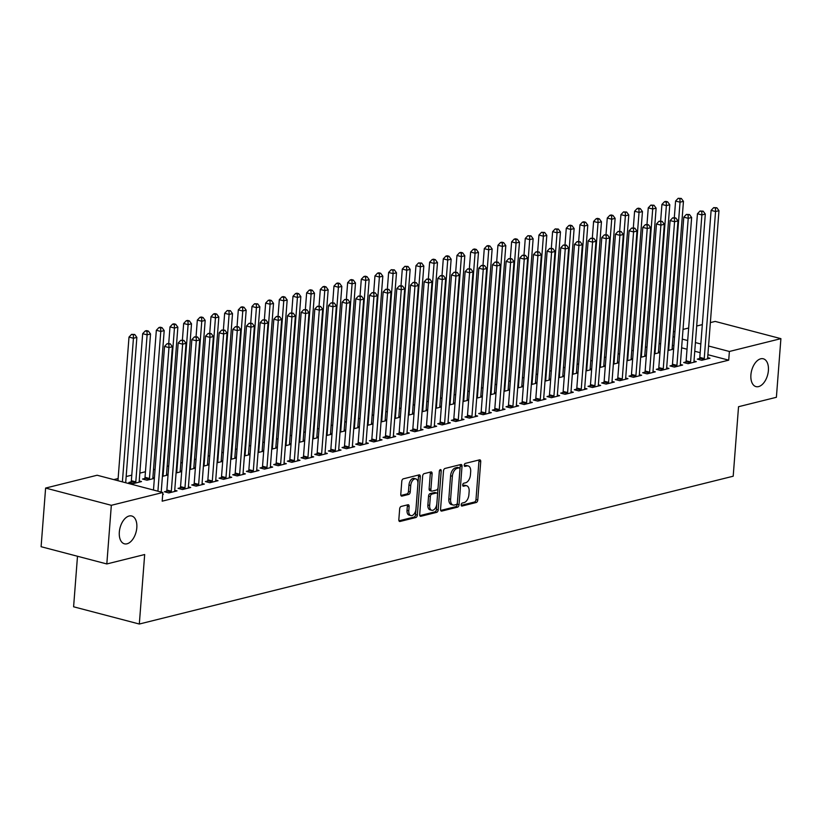 <?xml version="1.0" encoding="UTF-8"?>
<svg xmlns="http://www.w3.org/2000/svg" width="822" height="822" viewBox="0 0 822 822"><rect width="100%" height="100%" fill="white"/><g stroke="black" fill="none" stroke-linecap="round" stroke-linejoin="round"><path stroke-width="1.23" d="M461.193 504.78A1.541 0.894 104.7 0 0 461.738 506.044A1.541 0.894 104.7 0 0 462.015 506.044L476.267 502.489A2.209 1.274 104.7 0 0 477.767 500.023L480.726 461.656A2.209 1.274 104.7 0 0 479.945 459.858A2.209 1.274 104.7 0 0 479.545 459.858L465.293 463.403A1.541 0.894 104.7 0 0 464.235 465.129A1.541 0.894 104.7 0 0 464.79 466.393A1.541 0.894 104.7 0 0 465.067 466.382L466.906 465.93A7.059 4.069 104.7 0 1 468.17 465.92A7.059 4.069 104.7 0 1 470.677 471.684L470.431 474.88A7.059 4.069 104.7 0 1 465.612 482.771L463.772 483.223A1.541 0.894 104.7 0 0 462.714 484.949A1.541 0.894 104.7 0 0 463.259 486.213A1.541 0.894 104.7 0 0 463.536 486.213L465.386 485.751A7.059 4.069 104.7 0 1 466.649 485.751A7.059 4.069 104.7 0 1 469.146 491.505L468.9 494.7A7.059 4.069 104.7 0 1 464.091 502.591L462.241 503.054A1.541 0.894 104.7 0 0 461.193 504.78M136.812 527.724A14.385 8.292 104.7 0 0 131.715 515.99A14.385 8.292 104.7 0 0 119.324 532.081A14.385 8.292 104.7 0 0 124.42 543.815A14.385 8.292 104.7 0 0 136.812 527.724M768.395 370.527A14.385 8.292 104.7 0 0 763.299 358.793A14.385 8.292 104.7 0 0 750.907 374.873A14.385 8.292 104.7 0 0 756.004 386.617A14.385 8.292 104.7 0 0 768.395 370.527M401.167 506.444A2.209 1.274 104.7 0 0 399.667 508.91L398.834 519.668A2.209 1.274 104.7 0 0 399.615 521.477A2.209 1.274 104.7 0 0 400.016 521.467L415.84 517.531A2.209 1.274 104.7 0 0 417.34 515.065L420.299 476.688A2.209 1.274 104.7 0 0 419.518 474.89A2.209 1.274 104.7 0 0 419.117 474.89L403.294 478.836A2.209 1.274 104.7 0 0 401.783 481.302L400.787 494.299A2.209 1.274 104.7 0 0 401.568 496.108A2.209 1.274 104.7 0 0 401.968 496.098L408.74 494.412A2.209 1.274 104.7 0 0 410.24 491.946L410.743 485.504A5.898 3.401 104.7 0 1 415.829 478.897A5.898 3.401 104.7 0 1 417.915 483.716L415.973 508.982A5.898 3.401 104.7 0 1 410.887 515.579A5.898 3.401 104.7 0 1 408.791 510.76L409.12 506.558A2.209 1.274 104.7 0 0 408.339 504.749A2.209 1.274 104.7 0 0 407.938 504.759L401.167 506.444M162.848 492.491L111.33 505.304L45.611 488.063L97.13 475.239L162.848 492.491L162.181 501.173L728.713 360.159L729.381 351.477L708.554 346.011M710.362 322.614L715.181 321.412L780.9 338.654L776.389 397.293L738.536 406.715L733.193 476.215L139.319 624.032L144.672 554.531L106.819 563.954L111.33 505.304M780.9 338.654L729.381 351.477M440.551 509.291A2.209 1.274 104.7 0 0 441.332 511.089A2.209 1.274 104.7 0 0 441.722 511.089L457.556 507.153A2.209 1.274 104.7 0 0 459.056 504.687L462.015 466.31A2.209 1.274 104.7 0 0 461.234 464.512A2.209 1.274 104.7 0 0 460.834 464.512L445.01 468.448A2.209 1.274 104.7 0 0 443.5 470.914L440.551 509.291M436.698 512.342L420.864 516.278A2.209 1.274 104.7 0 1 420.474 516.278A2.209 1.274 104.7 0 1 419.693 514.48L422.642 476.113A2.209 1.274 104.7 0 1 424.152 473.647L430.923 471.951A2.209 1.274 104.7 0 1 431.324 471.951A2.209 1.274 104.7 0 1 432.105 473.749L430.903 489.316A2.209 1.274 104.7 0 0 431.684 491.114A2.209 1.274 104.7 0 0 432.084 491.114L436.574 489.994A2.209 1.274 104.7 0 0 438.075 487.528L439.328 471.325A1.541 0.894 104.7 0 1 440.654 469.598A1.541 0.894 104.7 0 1 441.209 470.862L438.198 509.876A2.209 1.274 104.7 0 1 436.698 512.342L434.92 511.87L419.837 515.63M77.494 556.258L73.6 606.79L139.319 624.032M166.609 491.217L164.4 491.772L168.839 492.933L177.038 490.888L174.737 490.292M131.088 481.898L128.879 482.442L133.318 483.613L141.518 481.569L139.216 480.973M193.941 484.415L191.732 484.959L196.17 486.131L204.37 484.086L202.068 483.49M168.068 474.561L166.547 474.16M168.037 474.972L162.407 476.37M221.272 477.613L219.063 478.157L223.502 479.329L231.701 477.284L229.4 476.688M195.4 467.759L193.879 467.358M195.369 468.17L189.738 469.568M248.604 470.811L246.384 471.355L250.833 472.527L259.033 470.482L256.731 469.886M222.731 460.957L221.21 460.556M222.7 461.368L217.07 462.765M275.935 464.009L273.716 464.553L278.155 465.725L286.354 463.68L284.063 463.074M250.063 454.155L248.532 453.754M250.032 454.566L244.401 455.963M303.256 457.207L301.047 457.751L305.486 458.923L313.685 456.878L311.384 456.272M277.384 447.353L275.863 446.952M277.353 447.764L271.722 449.161M330.588 450.405L328.379 450.949L332.818 452.121L341.017 450.076L338.715 449.47M304.715 440.551L303.195 440.15M304.685 440.962L299.054 442.359M357.919 443.603L355.71 444.147L360.149 445.319L368.348 443.274L366.047 442.668M332.047 433.749L330.526 433.348M332.016 434.16L326.385 435.557M385.251 436.801L383.031 437.345L387.481 438.516L395.68 436.472L393.378 435.865M359.378 426.947L357.847 426.546M359.348 427.358L353.717 428.755M412.572 429.998L410.363 430.543L414.802 431.714L423.001 429.67L420.71 429.063M386.71 420.145L385.179 419.744M386.679 420.556L381.048 421.953M439.904 423.196L437.694 423.741L442.133 424.912L450.333 422.868L448.031 422.261M414.031 413.343L412.51 412.942M414 413.754L408.37 415.151M467.235 416.394L465.026 416.939L469.465 418.11L477.664 416.066L475.363 415.459M441.363 406.541L439.842 406.14M441.332 406.941L435.701 408.349M494.567 409.592L492.357 410.137L496.796 411.308L504.996 409.264L502.694 408.657M468.694 399.739L467.173 399.338M468.663 400.139L463.033 401.547M521.898 402.79L519.679 403.335L524.128 404.506L532.317 402.461L530.026 401.855M496.026 392.937L494.495 392.536M495.995 393.337L490.364 394.745M549.219 395.988L547.01 396.533L551.449 397.704L559.648 395.659L557.357 395.053M523.347 386.135L521.826 385.734M523.316 386.535L517.696 387.943M576.551 389.186L574.342 389.731L578.78 390.902L586.98 388.857L584.678 388.251M550.678 379.332L549.158 378.932M550.648 379.733L545.017 381.141M603.882 382.384L601.673 382.929L606.112 384.1L614.311 382.055L612.01 381.449M578.01 372.53L576.489 372.13M577.979 372.931L572.348 374.339M631.214 375.582L629.005 376.127L633.443 377.298L641.643 375.253L639.341 374.647M605.341 365.728L603.821 365.328M605.311 366.129L599.68 367.537M658.545 368.78L656.326 369.325L660.765 370.486L668.964 368.451L666.673 367.845M632.673 358.926L631.142 358.526M632.642 359.327L627.011 360.735M685.867 361.968L683.657 362.523L688.096 363.684L696.296 361.649L693.994 361.043M659.994 352.124L658.473 351.724M659.963 352.525L654.333 353.933M728.713 360.159L707.886 354.703M700.169 352.669L694.754 351.251M687.028 349.227L681.613 347.809M673.886 345.774L672.365 345.374M660.662 343.504L659.08 343.894M646.996 346.905L645.414 347.295M633.33 350.306L631.748 350.696M619.665 353.707L618.082 354.097M605.999 357.108L604.417 357.498M592.343 360.509L590.751 360.899M578.678 363.91L577.085 364.3M565.012 367.311L563.43 367.701M551.346 370.712L549.764 371.102M537.68 374.113L536.098 374.503M524.015 377.514L522.432 377.904M510.349 380.915L508.767 381.305M496.683 384.316L495.101 384.706M483.017 387.717L481.435 388.107M469.352 391.118L467.769 391.508M455.696 394.519L454.104 394.909M442.031 397.92L440.438 398.31M428.365 401.321L426.782 401.711M414.699 404.722L413.117 405.112M401.033 408.123L399.451 408.513M387.368 411.524L385.785 411.914M373.702 414.925L372.119 415.316M360.036 418.326L358.454 418.717M346.37 421.727L344.788 422.118M332.715 425.128L331.122 425.519M319.049 428.529L317.456 428.92M305.383 431.93L303.801 432.321M291.718 435.331L290.135 435.722M278.052 438.732L276.469 439.123M264.386 442.133L262.804 442.534M250.72 445.534L249.138 445.935M237.055 448.935L235.472 449.336M223.389 452.336L221.806 452.737M209.723 455.737L208.141 456.138M196.068 459.138L194.475 459.539M182.402 462.539L180.809 462.94M168.736 465.94L167.154 466.341M155.07 469.341L153.488 469.742M145.453 471.736L139.822 473.143M131.787 475.137L126.156 476.544M118.121 478.538L113.796 479.616M673.66 348.723L672.139 348.323M673.629 349.124L667.998 350.532M699.532 358.567L697.323 359.122L701.762 360.283L709.961 358.248L707.66 357.642M646.339 355.525L644.808 355.125M646.298 355.926L640.677 357.334M672.201 365.379L669.992 365.924L674.43 367.085L682.63 365.05L680.339 364.444M619.007 362.327L617.476 361.927M618.976 362.728L613.346 364.136M644.88 372.181L642.66 372.726L647.109 373.887L655.309 371.852L653.007 371.246M591.676 369.129L590.155 368.729M591.645 369.53L586.014 370.938M617.548 378.983L615.339 379.528L619.778 380.699L627.977 378.654L625.676 378.048M564.344 375.931L562.823 375.531M564.313 376.332L558.683 377.74M590.217 385.785L588.007 386.33L592.446 387.501L600.646 385.456L598.344 384.85M537.013 382.733L535.492 382.333M536.982 383.134L531.351 384.542M562.885 392.587L560.676 393.132L565.115 394.303L573.314 392.258L571.013 391.652M509.691 389.536L508.16 389.135M509.661 389.936L504.03 391.344M535.564 399.389L533.344 399.934L537.783 401.105L545.983 399.06L543.691 398.454M482.36 396.338L480.839 395.937M482.329 396.738L476.698 398.146M508.232 406.191L506.013 406.736L510.462 407.907L518.661 405.863L516.36 405.256M455.028 403.14L453.508 402.739M454.998 403.54L449.367 404.948M480.901 412.993L478.692 413.538L483.131 414.709L491.33 412.665L489.028 412.058M427.697 409.942L426.176 409.541M427.666 410.353L422.035 411.75M453.569 419.795L451.36 420.34L455.799 421.511L463.998 419.467L461.697 418.86M400.365 416.744L398.845 416.343M400.335 417.155L394.704 418.552M426.238 426.597L424.029 427.142L428.468 428.313L436.667 426.269L434.365 425.662M373.044 423.546L371.513 423.145M373.013 423.957L367.383 425.354M398.917 433.4L396.697 433.944L401.136 435.115L409.335 433.071L407.044 432.464M345.713 430.348L344.192 429.947M345.682 430.759L340.051 432.156M371.585 440.202L369.376 440.746L373.815 441.917L382.014 439.873L379.713 439.267M318.381 437.15L316.86 436.749M318.35 437.561L312.72 438.958M344.254 447.004L342.044 447.548L346.483 448.72L354.683 446.675L352.381 446.069M291.05 443.952L289.529 443.551M291.019 444.363L285.388 445.76M316.922 453.806L314.713 454.35L319.152 455.522L327.351 453.477L325.05 452.871M263.718 450.754L262.197 450.353M263.687 451.165L258.067 452.562M289.591 460.608L287.381 461.152L291.82 462.324L300.02 460.279L297.728 459.673M236.397 457.556L234.866 457.155M236.366 457.967L230.735 459.364M262.269 467.41L260.05 467.954L264.499 469.126L272.688 467.081L270.397 466.475M209.065 464.358L207.545 463.957M209.035 464.769L203.404 466.166M234.938 474.212L232.729 474.756L237.168 475.928L245.367 473.883L243.065 473.287M181.734 471.16L180.213 470.759M181.703 471.571L176.072 472.969M207.606 481.014L205.397 481.558L209.836 482.73L218.036 480.685L215.734 480.089M144.754 478.496L142.545 479.041L146.984 480.212L154.372 478.373M154.402 477.962L152.882 477.561M180.275 487.816L178.066 488.36L182.505 489.532L190.704 487.487L188.402 486.891M162.694 494.464L163.373 494.289L162.725 494.125M106.819 563.954L41.1 546.712L45.611 488.063M673.413 331.811L674.996 331.41M683.031 329.417L688.661 328.009M696.696 326.015L702.327 324.608M700.837 343.986L695.422 342.569M687.695 340.534L682.281 339.116M674.554 337.092L673.033 336.691M466.649 485.751L464.872 485.278A7.059 4.069 104.7 0 0 463.608 485.288L465.386 485.751M462.745 485.504L463.608 485.288M468.17 465.92L466.403 465.458A7.059 4.069 104.7 0 0 465.129 465.458L466.906 465.93M464.266 465.673L465.129 465.458M461.214 505.325L474.489 502.026A2.209 1.274 104.7 0 0 475.989 499.56L478.949 461.183A2.209 1.274 104.7 0 0 478.805 460.043M440.695 510.441L455.778 506.681A2.209 1.274 104.7 0 0 457.279 504.215L460.238 465.848A2.209 1.274 104.7 0 0 460.094 464.697M456.302 504.533A1.541 0.894 104.7 0 0 457.361 502.807L459.95 469.126A1.541 0.894 104.7 0 0 459.406 467.862A1.541 0.894 104.7 0 0 459.128 467.862L457.186 468.345A7.059 4.069 104.7 0 0 452.367 476.236L450.6 499.262A7.059 4.069 104.7 0 0 453.097 505.016A7.059 4.069 104.7 0 0 454.361 505.016L456.302 504.533M457.875 467.533A1.541 0.894 104.7 0 0 457.628 467.399A1.541 0.894 104.7 0 0 457.351 467.399L459.128 467.862M453.097 505.016L451.319 504.554A7.059 4.069 104.7 0 1 448.822 498.8L450.59 475.774A7.059 4.069 104.7 0 1 455.409 467.882L457.351 467.399M431.684 491.114L429.906 490.652A2.209 1.274 104.7 0 1 429.125 488.854L430.327 473.287A2.209 1.274 104.7 0 0 430.183 472.136M439.39 470.944L436.42 509.404L438.198 509.876M429.659 505.468A5.898 3.401 104.7 0 0 431.756 510.277A5.898 3.401 104.7 0 0 436.831 503.681L437.52 494.782A2.209 1.274 104.7 0 0 436.739 492.984A2.209 1.274 104.7 0 0 436.348 492.984L431.848 494.104A2.209 1.274 104.7 0 0 430.348 496.57L429.659 505.468L427.882 504.996A5.898 3.401 104.7 0 0 429.978 509.815L431.756 510.277M435.311 492.707A2.209 1.274 104.7 0 0 434.961 492.512A2.209 1.274 104.7 0 0 434.571 492.512L436.348 492.984M427.882 504.996L428.57 496.098A2.209 1.274 104.7 0 1 430.07 493.632L434.571 492.512M434.92 511.87A2.209 1.274 104.7 0 0 436.42 509.404M410.887 515.579L409.109 515.117A5.898 3.401 104.7 0 1 407.024 510.298L407.342 506.085A2.209 1.274 104.7 0 0 407.198 504.944M415.829 478.897L414.052 478.435A5.898 3.401 104.7 0 0 408.966 485.031L410.743 485.504M400.93 495.45L406.962 493.95A2.209 1.274 104.7 0 0 408.462 491.484L408.966 485.031M398.978 520.819L414.062 517.069A2.209 1.274 104.7 0 0 415.572 514.603L418.521 476.226A2.209 1.274 104.7 0 0 418.377 475.075M672.232 349.473L672.17 349.175A2.25 1.295 -75.3 0 1 672.139 348.394L683.452 201.349L680.03 202.202L675.592 201.041L674.317 217.563M679.938 198.78L681.304 198.441L678.171 198.308L679.938 198.78L680.03 202.202L668.718 349.247A2.25 1.295 -75.3 0 1 668.553 350.08L668.45 350.419M681.304 198.441L683.452 201.349M675.592 201.041L678.171 198.308M703.971 359.738L704.084 359.399A2.25 1.295 104.7 0 0 704.238 358.567L715.551 211.521L718.973 210.679L707.66 357.714A2.25 1.295 104.7 0 0 707.691 358.495L707.752 358.793M699.214 359.615L699.645 358.238A2.25 1.295 104.7 0 0 699.799 357.395L711.112 210.36L715.551 211.521L715.469 208.1L716.835 207.761L713.691 207.627L715.469 208.1M713.691 207.627L711.112 210.36M718.973 210.679L716.835 207.761M658.566 352.874L658.504 352.576A2.25 1.295 -75.3 0 1 658.473 351.795L669.786 204.75L666.365 205.603L661.926 204.442L660.652 220.964M666.282 202.181L667.639 201.842L665.871 201.369L664.505 201.709L666.282 202.181L666.365 205.603L655.052 352.648A2.25 1.295 -75.3 0 1 654.887 353.481L654.785 353.82M667.639 201.842L669.786 204.75M661.926 204.442L664.505 201.709M644.9 356.275L644.838 355.977A2.25 1.295 -75.3 0 1 644.808 355.196L656.12 208.161L652.699 209.004L648.26 207.843L646.986 224.365M652.617 205.582L653.983 205.243L650.839 205.11L652.617 205.582L652.699 209.004L641.386 356.049A2.25 1.295 -75.3 0 1 641.232 356.882L641.119 357.221M653.983 205.243L656.12 208.161M648.26 207.843L650.839 205.11M690.316 363.139L690.418 362.8A2.25 1.295 104.7 0 0 690.572 361.968L701.896 214.922L705.307 214.08L693.994 361.115A2.25 1.295 104.7 0 0 694.025 361.896L694.087 362.194M685.548 363.016L685.98 361.639A2.25 1.295 104.7 0 0 686.134 360.796L697.446 213.761L701.896 214.922L701.803 211.501L703.17 211.162L700.025 211.028L701.803 211.501M700.025 211.028L697.446 213.761M705.307 214.08L703.17 211.162M676.65 366.54L676.753 366.201A2.25 1.295 104.7 0 0 676.917 365.369L688.23 218.323L691.641 217.481L680.328 364.516A2.25 1.295 104.7 0 0 680.369 365.297L680.421 365.595M671.882 366.417L672.314 365.04A2.25 1.295 104.7 0 0 672.468 364.197L683.791 217.162L688.23 218.323L688.137 214.902L689.504 214.563L686.36 214.429L688.137 214.902M686.36 214.429L683.791 217.162M691.641 217.481L689.504 214.563M631.234 359.676L631.173 359.378A2.25 1.295 -75.3 0 1 631.142 358.598L642.455 211.562L639.033 212.405L634.594 211.244L633.33 227.766M638.951 208.983L640.317 208.644L638.54 208.172L637.173 208.511L638.951 208.983L639.033 212.405L627.72 359.45A2.25 1.295 -75.3 0 1 627.566 360.283L627.453 360.622M640.317 208.644L642.455 211.562M634.594 211.244L637.173 208.511M617.569 363.077L617.507 362.779A2.25 1.295 -75.3 0 1 617.476 361.999L628.789 214.963L625.378 215.806L620.929 214.645L619.665 231.167M625.285 212.384L626.652 212.045L623.508 211.912L625.285 212.384L625.378 215.806L614.055 362.851A2.25 1.295 -75.3 0 1 613.9 363.684L613.798 364.023M626.652 212.045L628.789 214.963M620.929 214.645L623.508 211.912M662.984 369.941L663.087 369.602A2.25 1.295 104.7 0 0 663.251 368.77L674.564 221.724L677.975 220.882L666.663 367.917A2.25 1.295 104.7 0 0 666.704 368.698L666.755 368.996M658.217 369.818L658.648 368.441A2.25 1.295 104.7 0 0 658.812 367.598L670.125 220.563L674.564 221.724L674.472 218.303L675.838 217.964L672.694 217.83L674.472 218.303M672.694 217.83L670.125 220.563M677.975 220.882L675.838 217.964M649.318 373.342L649.421 373.003A2.25 1.295 104.7 0 0 649.586 372.171L660.898 225.125L664.31 224.283L652.997 371.318A2.25 1.295 104.7 0 0 653.038 372.099L653.089 372.397M644.551 373.219L644.982 371.842A2.25 1.295 104.7 0 0 645.147 370.999L656.459 223.964L660.898 225.125L660.806 221.704L662.172 221.365L659.028 221.231L660.806 221.704M659.028 221.231L656.459 223.964M664.31 224.283L662.172 221.365M603.903 366.478L603.851 366.18A2.25 1.295 -75.3 0 1 603.81 365.4L615.123 218.364L611.712 219.207L607.273 218.046L605.999 234.568M611.619 215.785L612.986 215.446L611.208 214.974L609.842 215.313L611.619 215.785L611.712 219.207L600.399 366.252A2.25 1.295 -75.3 0 1 600.235 367.085L600.132 367.424M612.986 215.446L615.123 218.364M607.273 218.046L609.842 215.313M635.653 376.743L635.755 376.404A2.25 1.295 104.7 0 0 635.92 375.572L647.233 228.526L650.644 227.684L639.331 374.719A2.25 1.295 104.7 0 0 639.372 375.5L639.424 375.798M630.885 376.62L631.317 375.243A2.25 1.295 104.7 0 0 631.481 374.4L642.794 227.365L647.233 228.526L647.14 225.105L648.507 224.766L645.362 224.632L647.14 225.105M645.362 224.632L642.794 227.365M650.644 227.684L648.507 224.766M590.237 369.879L590.186 369.581A2.25 1.295 -75.3 0 1 590.145 368.801L601.457 221.765L598.046 222.608L593.607 221.447L592.333 237.969M597.954 219.186L599.32 218.847L597.543 218.375L596.176 218.714L597.954 219.186L598.046 222.608L586.733 369.653A2.25 1.295 -75.3 0 1 586.569 370.486L586.466 370.825M599.32 218.847L601.457 221.765M593.607 221.447L596.176 218.714M621.987 380.144L622.09 379.805A2.25 1.295 104.7 0 0 622.254 378.973L633.567 231.927L636.988 231.085L625.665 378.12A2.25 1.295 104.7 0 0 625.706 378.901L625.758 379.199M617.219 380.021L617.651 378.644A2.25 1.295 104.7 0 0 617.815 377.801L629.128 230.766L633.567 231.927L633.474 228.506L634.841 228.167L631.697 228.033L633.474 228.506M631.697 228.033L629.128 230.766M636.988 231.085L634.841 228.167M576.571 373.28L576.52 372.983A2.25 1.295 -75.3 0 1 576.479 372.202L587.792 225.166L584.38 226.009L579.942 224.848L578.667 241.37M584.288 222.587L585.654 222.248L583.877 221.776L582.51 222.115L584.288 222.587L584.38 226.009L573.068 373.054A2.25 1.295 -75.3 0 1 572.903 373.887L572.8 374.226M585.654 222.248L587.792 225.166M579.942 224.848L582.51 222.115M608.321 383.545L608.424 383.206A2.25 1.295 104.7 0 0 608.588 382.374L619.901 235.328L623.323 234.486L612.01 381.521A2.25 1.295 104.7 0 0 612.041 382.302L612.102 382.6M603.553 383.422L603.985 382.045A2.25 1.295 104.7 0 0 604.149 381.203L615.462 234.167L619.901 235.328L619.809 231.907L621.175 231.568L618.041 231.434L619.809 231.907M618.041 231.434L615.462 234.167M623.323 234.486L621.175 231.568M562.906 376.682L562.854 376.384A2.25 1.295 -75.3 0 1 562.813 375.603L574.126 228.567L570.715 229.41L566.276 228.249L565.002 244.771M570.622 225.988L571.989 225.649L570.211 225.177L568.845 225.516L570.622 225.988L570.715 229.41L559.402 376.455A2.25 1.295 -75.3 0 1 559.237 377.288L559.135 377.627M571.989 225.649L574.126 228.567M566.276 228.249L568.845 225.516M594.655 386.946L594.768 386.607A2.25 1.295 104.7 0 0 594.923 385.775L606.235 238.729L609.657 237.887L598.344 384.922A2.25 1.295 104.7 0 0 598.375 385.703L598.437 386.011M589.898 386.823L590.319 385.446A2.25 1.295 104.7 0 0 590.484 384.604L601.796 237.568L606.235 238.729L606.153 235.308L607.52 234.969L604.376 234.835L606.153 235.308M604.376 234.835L601.796 237.568M609.657 237.887L607.52 234.969M549.24 380.083L549.188 379.785A2.25 1.295 -75.3 0 1 549.147 379.004L560.47 231.968L557.049 232.811L552.61 231.65L551.336 248.172M556.956 229.389L558.323 229.05L555.179 228.917L556.956 229.389L557.049 232.811L545.736 379.856A2.25 1.295 -75.3 0 1 545.572 380.689L545.469 381.028M558.323 229.05L560.47 231.968M552.61 231.65L555.179 228.917M580.99 390.347L581.103 390.008A2.25 1.295 104.7 0 0 581.257 389.176L592.57 242.13L595.991 241.288L584.678 388.323A2.25 1.295 104.7 0 0 584.709 389.104L584.771 389.412M576.232 390.224L576.654 388.847A2.25 1.295 104.7 0 0 576.818 388.005L588.131 240.969L592.57 242.13L592.487 238.709L593.854 238.37L590.71 238.236L592.487 238.709M590.71 238.236L588.131 240.969M595.991 241.288L593.854 238.37M535.584 383.484L535.523 383.186A2.25 1.295 -75.3 0 1 535.492 382.405L546.805 235.369L543.383 236.212L538.944 235.051L537.67 251.573M543.291 232.79L544.657 232.451L541.523 232.318L543.291 232.79L543.383 236.212L532.07 383.258A2.25 1.295 -75.3 0 1 531.906 384.09L531.803 384.429M544.657 232.451L546.805 235.369M538.944 235.051L541.523 232.318M567.324 393.748L567.437 393.409A2.25 1.295 104.7 0 0 567.591 392.577L578.914 245.531L582.325 244.689L571.013 391.724A2.25 1.295 104.7 0 0 571.043 392.505L571.105 392.813M562.567 393.625L562.998 392.248A2.25 1.295 104.7 0 0 563.152 391.406L574.465 244.37L578.914 245.531L578.822 242.11L580.188 241.771L577.044 241.637L578.822 242.11M577.044 241.637L574.465 244.37M582.325 244.689L580.188 241.771M521.919 386.885L521.857 386.587A2.25 1.295 -75.3 0 1 521.826 385.806L533.139 238.77L529.717 239.613L525.279 238.452L524.004 254.974M529.635 236.191L531.002 235.852L527.858 235.719L529.635 236.191L529.717 239.613L518.405 386.659A2.25 1.295 -75.3 0 1 518.25 387.491L518.137 387.83M531.002 235.852L533.139 238.77M525.279 238.452L527.858 235.719M553.668 397.149L553.771 396.81A2.25 1.295 104.7 0 0 553.936 395.978L565.248 248.932L568.66 248.09L557.347 395.125A2.25 1.295 104.7 0 0 557.388 395.906L557.439 396.214M548.901 397.026L549.332 395.649A2.25 1.295 104.7 0 0 549.486 394.807L560.799 247.771L565.248 248.932L565.156 245.511L566.522 245.172L563.378 245.038L565.156 245.511M563.378 245.038L560.799 247.771M568.66 248.09L566.522 245.172M508.253 390.286L508.191 389.988A2.25 1.295 -75.3 0 1 508.16 389.207L519.473 242.171L516.052 243.014L511.613 241.853L510.349 258.375M515.969 239.592L517.336 239.253L515.558 238.781L514.192 239.12L515.969 239.592L516.052 243.014L504.739 390.06A2.25 1.295 -75.3 0 1 504.585 390.892L504.472 391.231M517.336 239.253L519.473 242.171M511.613 241.853L514.192 239.12M540.003 400.55L540.105 400.211A2.25 1.295 104.7 0 0 540.27 399.379L551.583 252.333L554.994 251.491L543.681 398.526A2.25 1.295 104.7 0 0 543.722 399.317L543.774 399.615M535.235 400.427L535.667 399.05A2.25 1.295 104.7 0 0 535.821 398.208L547.144 251.172L551.583 252.333L551.49 248.912L552.857 248.573L549.713 248.439L551.49 248.912M549.713 248.439L547.144 251.172M554.994 251.491L552.857 248.573M494.587 393.687L494.525 393.389A2.25 1.295 -75.3 0 1 494.495 392.608L505.807 245.573L502.396 246.415L497.947 245.254L496.683 261.776M502.304 242.993L503.67 242.654L501.893 242.182L500.526 242.521L502.304 242.993L502.396 246.415L491.073 393.461A2.25 1.295 -75.3 0 1 490.919 394.293L490.806 394.632M503.67 242.654L505.807 245.573M497.947 245.254L500.526 242.521M526.337 403.951L526.44 403.612A2.25 1.295 104.7 0 0 526.604 402.78L537.917 255.734L541.328 254.892L530.015 401.927A2.25 1.295 104.7 0 0 530.056 402.718L530.108 403.016M521.569 403.828L522.001 402.451A2.25 1.295 104.7 0 0 522.165 401.609L533.478 254.573L537.917 255.734L537.824 252.313L539.191 251.974L536.047 251.84L537.824 252.313M536.047 251.84L533.478 254.573M541.328 254.892L539.191 251.974M480.921 397.098L480.87 396.79A2.25 1.295 -75.3 0 1 480.829 396.009L492.142 248.974L488.73 249.816L484.281 248.655L483.017 265.177M488.638 246.395L490.004 246.055L488.227 245.583L486.86 245.922L488.638 246.395L488.73 249.816L477.418 396.862A2.25 1.295 -75.3 0 1 477.253 397.694L477.15 398.033M490.004 246.055L492.142 248.974M484.281 248.655L486.86 245.922M512.671 407.352L512.774 407.013A2.25 1.295 104.7 0 0 512.938 406.181L524.251 259.136L527.662 258.293L516.35 405.328A2.25 1.295 104.7 0 0 516.391 406.119L516.442 406.417M507.904 407.229L508.335 405.852A2.25 1.295 104.7 0 0 508.499 405.01L519.812 257.974L524.251 259.136L524.159 255.714L525.525 255.375L522.381 255.241L524.159 255.714M522.381 255.241L519.812 257.974M527.662 258.293L525.525 255.375M467.256 400.499L467.204 400.191A2.25 1.295 -75.3 0 1 467.163 399.41L478.476 252.375L475.065 253.217L470.626 252.056L469.352 268.578M474.972 249.796L476.339 249.456L474.561 248.984L473.195 249.323L474.972 249.796L475.065 253.217L463.752 400.263A2.25 1.295 -75.3 0 1 463.587 401.095L463.485 401.434M476.339 249.456L478.476 252.375M470.626 252.056L473.195 249.323M499.005 410.753L499.108 410.414A2.25 1.295 104.7 0 0 499.273 409.582L510.585 262.537L514.007 261.694L502.684 408.729A2.25 1.295 104.7 0 0 502.725 409.52L502.776 409.818M494.238 410.63L494.669 409.253A2.25 1.295 104.7 0 0 494.834 408.411L506.147 261.375L510.585 262.537L510.493 259.115L511.859 258.776L508.715 258.642L510.493 259.115M508.715 258.642L506.147 261.375M514.007 261.694L511.859 258.776M453.59 403.9L453.538 403.592A2.25 1.295 -75.3 0 1 453.497 402.811L464.81 255.776L461.399 256.618L456.96 255.457L455.686 271.979M461.306 253.197L462.673 252.857L460.895 252.385L459.529 252.724L461.306 253.197L461.399 256.618L450.086 403.664A2.25 1.295 -75.3 0 1 449.922 404.496L449.819 404.835M462.673 252.857L464.81 255.776M456.96 255.457L459.529 252.724M485.34 414.154L485.442 413.815A2.25 1.295 104.7 0 0 485.607 412.983L496.92 265.938L500.341 265.095L489.028 412.13A2.25 1.295 104.7 0 0 489.059 412.921L489.121 413.219M480.572 414.031L481.004 412.654A2.25 1.295 104.7 0 0 481.168 411.812L492.481 264.776L496.92 265.938L496.827 262.516L498.194 262.177L495.06 262.054L496.827 262.516M495.06 262.054L492.481 264.776M500.341 265.095L498.194 262.177M439.924 407.301L439.873 406.993A2.25 1.295 -75.3 0 1 439.832 406.212L451.144 259.177L447.733 260.019L443.294 258.858L442.02 275.38M447.641 256.598L449.007 256.259L447.23 255.786L445.863 256.125L447.641 256.598L447.733 260.019L436.42 407.065A2.25 1.295 -75.3 0 1 436.256 407.897L436.153 408.236M449.007 256.259L451.144 259.177M443.294 258.858L445.863 256.125M471.674 417.555L471.777 417.216A2.25 1.295 104.7 0 0 471.941 416.384L483.254 269.349L486.675 268.496L475.363 415.531A2.25 1.295 104.7 0 0 475.393 416.322L475.455 416.62M466.906 417.432L467.338 416.055A2.25 1.295 104.7 0 0 467.502 415.213L478.815 268.178L483.254 269.349L483.172 265.917L484.538 265.578L481.394 265.455L483.172 265.917M481.394 265.455L478.815 268.178M486.675 268.496L484.538 265.578M426.258 410.702L426.207 410.394A2.25 1.295 -75.3 0 1 426.166 409.613L437.489 262.578L434.067 263.42L429.629 262.259L428.354 278.781M433.975 259.999L435.341 259.66L433.564 259.187L432.197 259.526L433.975 259.999L434.067 263.42L422.755 410.466A2.25 1.295 -75.3 0 1 422.59 411.298L422.487 411.637M435.341 259.66L437.489 262.578M429.629 262.259L432.197 259.526M458.008 420.956L458.121 420.617A2.25 1.295 104.7 0 0 458.275 419.785L469.588 272.75L473.01 271.897L461.697 418.932A2.25 1.295 104.7 0 0 461.728 419.723L461.789 420.021M453.251 420.833L453.672 419.456A2.25 1.295 104.7 0 0 453.836 418.614L465.149 271.579L469.588 272.75L469.506 269.318L470.872 268.979L467.728 268.856L469.506 269.318M467.728 268.856L465.149 271.579M473.01 271.897L470.872 268.979M412.603 414.103L412.541 413.805A2.25 1.295 -75.3 0 1 412.51 413.014L423.823 265.979L420.402 266.821L415.963 265.66L414.689 282.182M420.309 263.4L421.676 263.061L418.542 262.927L420.309 263.4L420.402 266.821L409.089 413.867A2.25 1.295 -75.3 0 1 408.924 414.699L408.822 415.038M421.676 263.061L423.823 265.979M415.963 265.66L418.542 262.927M444.342 424.358L444.455 424.018A2.25 1.295 104.7 0 0 444.61 423.186L455.922 276.151L459.344 275.298L448.031 422.333A2.25 1.295 104.7 0 0 448.062 423.125L448.124 423.422M439.585 424.234L440.017 422.857A2.25 1.295 104.7 0 0 440.171 422.015L451.483 274.98L455.922 276.151L455.84 272.719L457.207 272.38L454.063 272.257L455.84 272.719M454.063 272.257L451.483 274.98M459.344 275.298L457.207 272.38M398.937 417.504L398.876 417.206A2.25 1.295 -75.3 0 1 398.845 416.415L410.157 269.38L406.736 270.222L402.297 269.061L401.023 285.583M406.654 266.801L408.02 266.462L404.876 266.328L406.654 266.801L406.736 270.222L395.423 417.268A2.25 1.295 -75.3 0 1 395.259 418.1L395.156 418.439M408.02 266.462L410.157 269.38M402.297 269.061L404.876 266.328M430.687 427.759L430.79 427.419A2.25 1.295 104.7 0 0 430.944 426.587L442.267 279.552L445.678 278.699L434.365 425.734A2.25 1.295 104.7 0 0 434.396 426.526L434.458 426.824M425.919 427.635L426.351 426.258A2.25 1.295 104.7 0 0 426.505 425.416L437.818 278.381L442.267 279.552L442.174 276.12L443.541 275.781L440.397 275.658L442.174 276.12M440.397 275.658L437.818 278.381M445.678 278.699L443.541 275.781M385.271 420.905L385.21 420.607A2.25 1.295 -75.3 0 1 385.179 419.816L396.492 272.781L393.07 273.623L388.631 272.462L387.357 288.984M392.988 270.202L394.355 269.863L391.21 269.729L392.988 270.202L393.07 273.623L381.757 420.669A2.25 1.295 -75.3 0 1 381.603 421.501L381.49 421.84M394.355 269.863L396.492 272.781M388.631 272.462L391.21 269.729M417.021 431.16L417.124 430.82A2.25 1.295 104.7 0 0 417.288 429.988L428.601 282.953L432.012 282.1L420.7 429.135A2.25 1.295 104.7 0 0 420.741 429.927L420.792 430.225M412.254 431.036L412.685 429.659A2.25 1.295 104.7 0 0 412.839 428.817L424.162 281.782L428.601 282.953L428.509 279.521L429.875 279.182L426.731 279.059L428.509 279.521M426.731 279.059L424.162 281.782M432.012 282.1L429.875 279.182M371.606 424.306L371.544 424.008A2.25 1.295 -75.3 0 1 371.513 423.217L382.826 276.182L379.404 277.024L374.966 275.863L373.702 292.385M379.322 273.603L380.689 273.264L378.911 272.791L377.545 273.14L379.322 273.603L379.404 277.024L368.092 424.07A2.25 1.295 -75.3 0 1 367.937 424.902L367.824 425.241M380.689 273.264L382.826 276.182M374.966 275.863L377.545 273.14M403.355 434.561L403.458 434.222A2.25 1.295 104.7 0 0 403.623 433.389L414.935 286.354L418.347 285.501L407.034 432.536A2.25 1.295 104.7 0 0 407.075 433.328L407.126 433.626M398.588 434.437L399.019 433.06A2.25 1.295 104.7 0 0 399.184 432.218L410.497 285.183L414.935 286.354L414.843 282.922L416.209 282.583L413.065 282.46L414.843 282.922M413.065 282.46L410.497 285.183M418.347 285.501L416.209 282.583M357.94 427.707L357.878 427.409A2.25 1.295 -75.3 0 1 357.847 426.618L369.16 279.583L365.749 280.425L361.3 279.264L360.036 295.786M365.656 277.004L367.023 276.665L365.245 276.192L363.879 276.541L365.656 277.004L365.749 280.425L354.426 427.471A2.25 1.295 -75.3 0 1 354.272 428.303L354.169 428.642M367.023 276.665L369.16 279.583M361.3 279.264L363.879 276.541M389.69 437.962L389.792 437.623A2.25 1.295 104.7 0 0 389.957 436.79L401.27 289.755L404.681 288.902L393.368 435.937A2.25 1.295 104.7 0 0 393.409 436.729L393.461 437.027M384.922 437.849L385.354 436.461A2.25 1.295 104.7 0 0 385.518 435.619L396.831 288.584L401.27 289.755L401.177 286.323L402.544 285.984L399.4 285.861L401.177 286.323M399.4 285.861L396.831 288.584M404.681 288.902L402.544 285.984M344.274 431.108L344.223 430.81A2.25 1.295 -75.3 0 1 344.182 430.019L355.494 282.984L352.083 283.837L347.644 282.665L346.37 299.187M351.991 280.405L353.357 280.066L351.58 279.593L350.213 279.942L351.991 280.405L352.083 283.837L340.77 430.872A2.25 1.295 -75.3 0 1 340.606 431.704L340.503 432.043M353.357 280.066L355.494 282.984M347.644 282.665L350.213 279.942M376.024 441.363L376.127 441.024A2.25 1.295 104.7 0 0 376.291 440.191L387.604 293.156L391.015 292.303L379.702 439.338A2.25 1.295 104.7 0 0 379.743 440.13L379.795 440.428M371.256 441.25L371.688 439.862A2.25 1.295 104.7 0 0 371.852 439.02L383.165 291.985L387.604 293.156L387.511 289.724L388.878 289.385L385.734 289.262L387.511 289.724M385.734 289.262L383.165 291.985M391.015 292.303L388.878 289.385M330.608 434.509L330.557 434.211A2.25 1.295 -75.3 0 1 330.516 433.42L341.829 286.385L338.417 287.238L333.979 286.066L332.705 302.588M338.325 283.806L339.692 283.467L337.914 282.994L336.547 283.343L338.325 283.806L338.417 287.238L327.105 434.273A2.25 1.295 -75.3 0 1 326.94 435.105L326.837 435.444M339.692 283.467L341.829 286.385M333.979 286.066L336.547 283.343M362.358 444.764L362.461 444.425A2.25 1.295 104.7 0 0 362.625 443.592L373.938 296.557L377.36 295.704L366.037 442.739A2.25 1.295 104.7 0 0 366.078 443.531L366.129 443.829M357.591 444.651L358.022 443.264A2.25 1.295 104.7 0 0 358.187 442.431L369.499 295.386L373.938 296.557L373.846 293.125L375.212 292.786L372.068 292.663L373.846 293.125M372.068 292.663L369.499 295.386M377.36 295.704L375.212 292.786M316.943 437.91L316.891 437.612A2.25 1.295 -75.3 0 1 316.85 436.821L328.163 289.786L324.752 290.639L320.313 289.467L319.039 305.99M324.659 287.207L326.026 286.868L324.248 286.395L322.882 286.744L324.659 287.207L324.752 290.639L313.439 437.674A2.25 1.295 -75.3 0 1 313.274 438.506L313.172 438.845M326.026 286.868L328.163 289.786M320.313 289.467L322.882 286.744M348.692 448.165L348.795 447.826A2.25 1.295 104.7 0 0 348.96 446.993L360.272 299.958L363.694 299.105L352.381 446.141A2.25 1.295 104.7 0 0 352.412 446.932L352.474 447.23M343.925 448.052L344.356 446.665A2.25 1.295 104.7 0 0 344.521 445.832L355.834 298.787L360.272 299.958L360.18 296.526L361.546 296.187L358.413 296.064L360.18 296.526M358.413 296.064L355.834 298.787M363.694 299.105L361.546 296.187M303.277 441.311L303.226 441.013A2.25 1.295 -75.3 0 1 303.184 440.222L314.497 293.187L311.086 294.04L306.647 292.868L305.373 309.391M310.993 290.608L312.36 290.269L310.582 289.796L309.216 290.145L310.993 290.608L311.086 294.04L299.773 441.075A2.25 1.295 -75.3 0 1 299.609 441.907L299.506 442.246M312.36 290.269L314.497 293.187M306.647 292.868L309.216 290.145M335.027 451.566L335.14 451.227A2.25 1.295 104.7 0 0 335.294 450.394L346.607 303.359L350.028 302.506L338.715 449.542A2.25 1.295 104.7 0 0 338.746 450.333L338.808 450.631M330.269 451.453L330.691 450.066A2.25 1.295 104.7 0 0 330.855 449.233L342.168 302.188L346.607 303.359L346.524 299.927L347.891 299.588L344.747 299.465L346.524 299.927M344.747 299.465L342.168 302.188M350.028 302.506L347.891 299.588M289.611 444.712L289.56 444.414A2.25 1.295 -75.3 0 1 289.519 443.623L300.842 296.588L297.42 297.441L292.981 296.269L291.707 312.792M297.328 294.009L298.694 293.67L296.917 293.197L295.55 293.546L297.328 294.009L297.42 297.441L286.107 444.476A2.25 1.295 -75.3 0 1 285.943 445.308L285.84 445.647M298.694 293.67L300.842 296.588M292.981 296.269L295.55 293.546M321.361 454.967L321.474 454.628A2.25 1.295 104.7 0 0 321.628 453.795L332.941 306.76L336.362 305.907L325.05 452.943A2.25 1.295 104.7 0 0 325.08 453.734L325.142 454.032M316.604 454.854L317.025 453.467A2.25 1.295 104.7 0 0 317.189 452.634L328.502 305.589L332.941 306.76L332.859 303.328L334.225 302.989L331.081 302.866L332.859 303.328M331.081 302.866L328.502 305.589M336.362 305.907L334.225 302.989M275.956 448.113L275.894 447.815A2.25 1.295 -75.3 0 1 275.863 447.024L287.176 299.989L283.754 300.842L279.316 299.67L278.042 316.193M283.662 297.41L285.029 297.071L283.261 296.598L281.895 296.948L283.662 297.41L283.754 300.842L272.442 447.877A2.25 1.295 -75.3 0 1 272.277 448.709L272.174 449.048M285.029 297.071L287.176 299.989M279.316 299.67L281.895 296.948M307.705 458.368L307.808 458.029A2.25 1.295 104.7 0 0 307.962 457.196L319.285 310.161L322.697 309.308L311.384 456.344A2.25 1.295 104.7 0 0 311.415 457.135L311.476 457.433M302.938 458.255L303.369 456.868A2.25 1.295 104.7 0 0 303.524 456.035L314.836 308.99L319.285 310.161L319.193 306.729L320.559 306.39L317.415 306.267L319.193 306.729M317.415 306.267L314.836 308.99M322.697 309.308L320.559 306.39M262.29 451.514L262.228 451.216A2.25 1.295 -75.3 0 1 262.197 450.425L273.51 303.39L270.089 304.243L265.65 303.071L264.376 319.594M270.006 300.811L271.373 300.472L269.595 299.999L268.229 300.349L270.006 300.811L270.089 304.243L258.776 451.278A2.25 1.295 -75.3 0 1 258.622 452.11L258.509 452.449M271.373 300.472L273.51 303.39M265.65 303.071L268.229 300.349M294.04 461.769L294.142 461.43A2.25 1.295 104.7 0 0 294.307 460.597L305.62 313.562L309.031 312.709L297.718 459.745A2.25 1.295 104.7 0 0 297.759 460.536L297.811 460.834M289.272 461.656L289.704 460.269A2.25 1.295 104.7 0 0 289.858 459.436L301.171 312.391L305.62 313.562L305.527 310.13L306.894 309.791L303.75 309.668L305.527 310.13M303.75 309.668L301.171 312.391M309.031 312.709L306.894 309.791M248.624 454.915L248.563 454.617A2.25 1.295 -75.3 0 1 248.532 453.826L259.844 306.791L256.423 307.644L251.984 306.472L250.72 322.995M256.341 304.212L257.707 303.873L254.563 303.75L256.341 304.212L256.423 307.644L245.11 454.679A2.25 1.295 -75.3 0 1 244.956 455.511L244.843 455.85M257.707 303.873L259.844 306.791M251.984 306.472L254.563 303.75M280.374 465.17L280.477 464.831A2.25 1.295 104.7 0 0 280.641 463.998L291.954 316.963L295.365 316.11L284.052 463.146A2.25 1.295 104.7 0 0 284.093 463.937L284.145 464.235M275.606 465.057L276.038 463.67A2.25 1.295 104.7 0 0 276.192 462.837L287.515 315.792L291.954 316.963L291.861 313.531L293.228 313.192L290.084 313.069L291.861 313.531M290.084 313.069L287.515 315.792M295.365 316.11L293.228 313.192M234.958 458.316L234.897 458.018A2.25 1.295 -75.3 0 1 234.866 457.227L246.179 310.192L242.767 311.045L238.318 309.873L237.055 326.396M242.675 307.613L244.042 307.274L242.264 306.812L240.897 307.151L242.675 307.613L242.767 311.045L231.444 458.08A2.25 1.295 -75.3 0 1 231.29 458.912L231.188 459.251M244.042 307.274L246.179 310.192M238.318 309.873L240.897 307.151M266.708 468.571L266.811 468.232A2.25 1.295 104.7 0 0 266.975 467.399L278.288 320.364L281.699 319.511L270.387 466.547A2.25 1.295 104.7 0 0 270.428 467.338L270.479 467.636M261.941 468.458L262.372 467.071A2.25 1.295 104.7 0 0 262.537 466.238L273.849 319.193L278.288 320.364L278.196 316.932L279.562 316.593L276.418 316.47L278.196 316.932M276.418 316.47L273.849 319.193M281.699 319.511L279.562 316.593M221.293 461.717L221.241 461.419A2.25 1.295 -75.3 0 1 221.2 460.628L232.513 313.593L229.102 314.446L224.653 313.274L223.389 329.797M229.009 311.014L230.376 310.675L227.232 310.552L229.009 311.014L229.102 314.446L217.789 461.481A2.25 1.295 -75.3 0 1 217.625 462.313L217.522 462.652M230.376 310.675L232.513 313.593M224.653 313.274L227.232 310.552M253.042 471.972L253.145 471.633A2.25 1.295 104.7 0 0 253.31 470.8L264.622 323.765L268.034 322.912L256.721 469.948A2.25 1.295 104.7 0 0 256.762 470.739L256.813 471.037M248.275 471.859L248.706 470.472A2.25 1.295 104.7 0 0 248.871 469.639L260.184 322.594L264.622 323.765L264.53 320.333L265.896 319.994L262.752 319.871L264.53 320.333M262.752 319.871L260.184 322.594M268.034 322.912L265.896 319.994M207.627 465.118L207.576 464.82A2.25 1.295 -75.3 0 1 207.534 464.029L218.847 316.994L215.436 317.847L210.997 316.675L209.723 333.198M215.343 314.415L216.71 314.076L214.932 313.614L213.566 313.953L215.343 314.415L215.436 317.847L204.123 464.882A2.25 1.295 -75.3 0 1 203.959 465.714L203.856 466.053M216.71 314.076L218.847 316.994M210.997 316.675L213.566 313.953M239.377 475.373L239.479 475.034A2.25 1.295 104.7 0 0 239.644 474.202L250.957 327.166L254.378 326.313L243.055 473.349A2.25 1.295 104.7 0 0 243.096 474.14L243.148 474.438M234.609 475.26L235.041 473.873A2.25 1.295 104.7 0 0 235.205 473.04L246.518 325.995L250.957 327.166L250.864 323.734L252.231 323.395L249.087 323.272L250.864 323.734M249.087 323.272L246.518 325.995M254.378 326.313L252.231 323.395M193.961 468.519L193.91 468.221A2.25 1.295 -75.3 0 1 193.869 467.43L205.181 320.395L201.77 321.248L197.331 320.077L196.057 336.599M201.678 317.816L203.044 317.477L201.267 317.015L199.9 317.354L201.678 317.816L201.77 321.248L190.457 468.283A2.25 1.295 -75.3 0 1 190.293 469.115L190.19 469.454M203.044 317.477L205.181 320.395M197.331 320.077L199.9 317.354M225.711 478.774L225.814 478.435A2.25 1.295 104.7 0 0 225.978 477.603L237.291 330.567L240.712 329.714L229.4 476.75A2.25 1.295 104.7 0 0 229.43 477.541L229.492 477.839M220.943 478.661L221.375 477.274A2.25 1.295 104.7 0 0 221.539 476.441L232.852 329.396L237.291 330.567L237.198 327.135L238.565 326.796L235.431 326.673L237.198 327.135M235.431 326.673L232.852 329.396M240.712 329.714L238.565 326.796M180.295 471.92L180.244 471.623A2.25 1.295 -75.3 0 1 180.203 470.831L191.516 323.796L188.104 324.649L183.666 323.478L182.392 340M188.012 321.217L189.379 320.878L187.601 320.416L186.234 320.755L188.012 321.217L188.104 324.649L176.792 471.684A2.25 1.295 -75.3 0 1 176.627 472.516L176.525 472.856M189.379 320.878L191.516 323.796M183.666 323.478L186.234 320.755M212.045 482.175L212.148 481.836A2.25 1.295 104.7 0 0 212.312 481.004L223.625 333.968L227.047 333.115L215.734 480.151A2.25 1.295 104.7 0 0 215.765 480.942L215.826 481.24M207.278 482.062L207.709 480.675A2.25 1.295 104.7 0 0 207.874 479.843L219.186 332.797L223.625 333.968L223.543 330.536L224.909 330.197L221.765 330.074L223.543 330.536M221.765 330.074L219.186 332.797M227.047 333.115L224.909 330.197M166.63 475.322L166.578 475.024A2.25 1.295 -75.3 0 1 166.537 474.232L177.86 327.197L174.439 328.05L170 326.879L168.726 343.401M174.346 324.618L175.713 324.279L173.935 323.817L172.569 324.156L174.346 324.618L174.439 328.05L163.126 475.085A2.25 1.295 -75.3 0 1 162.962 475.917L162.859 476.257M175.713 324.279L177.86 327.197M170 326.879L172.569 324.156M198.379 485.576L198.492 485.237A2.25 1.295 104.7 0 0 198.647 484.405L209.959 337.369L213.381 336.517L202.068 483.552A2.25 1.295 104.7 0 0 202.099 484.343L202.161 484.641M193.622 485.463L194.043 484.076A2.25 1.295 104.7 0 0 194.208 483.244L205.521 336.198L209.959 337.369L209.877 333.938L211.244 333.598L208.1 333.475L209.877 333.938M208.1 333.475L205.521 336.198M213.381 336.517L211.244 333.598M152.974 478.723L152.913 478.425A2.25 1.295 -75.3 0 1 152.882 477.633L164.195 330.598L160.773 331.451L156.334 330.28L145.021 477.325A2.25 1.295 -75.3 0 1 144.857 478.157L144.425 479.545M160.68 328.019L162.047 327.68L160.28 327.218L158.913 327.557L160.68 328.019L160.773 331.451L149.46 478.486A2.25 1.295 -75.3 0 1 149.296 479.318L149.193 479.658M162.047 327.68L164.195 330.598M156.334 330.28L158.913 327.557M184.714 488.977L184.827 488.638A2.25 1.295 104.7 0 0 184.981 487.806L196.294 340.77L199.715 339.918L188.402 486.953A2.25 1.295 104.7 0 0 188.433 487.744L188.495 488.042M179.956 488.864L180.388 487.477A2.25 1.295 104.7 0 0 180.542 486.645L191.855 339.599L196.294 340.77L196.211 337.339L197.578 336.999L194.434 336.876L196.211 337.339M194.434 336.876L191.855 339.599M199.715 339.918L197.578 336.999M139.308 482.124L139.247 481.826A2.25 1.295 -75.3 0 1 139.216 481.034L150.529 333.999L147.107 334.852L142.668 333.681L131.356 480.726A2.25 1.295 -75.3 0 1 131.191 481.558L130.76 482.946M147.025 331.42L148.392 331.081L146.614 330.619L145.247 330.958L147.025 331.42L147.107 334.852L135.794 481.887A2.25 1.295 -75.3 0 1 135.63 482.72L135.527 483.059M148.392 331.081L150.529 333.999M142.668 333.681L145.247 330.958M171.058 492.378L171.161 492.039A2.25 1.295 104.7 0 0 171.315 491.207L182.638 344.171L186.049 343.319L174.737 490.354A2.25 1.295 104.7 0 0 174.767 491.145L174.829 491.443M166.291 492.265L166.722 490.878A2.25 1.295 104.7 0 0 166.876 490.046L178.189 343L182.638 344.171L182.546 340.74L183.912 340.4L180.768 340.277L182.546 340.74M180.768 340.277L178.189 343M186.049 343.319L183.912 340.4M125.684 482.73L136.863 337.4L133.441 338.253L129.003 337.082L117.957 480.706M133.359 334.821L134.726 334.482L131.582 334.359L133.359 334.821L133.441 338.253L122.396 481.877M134.726 334.482L136.863 337.4M129.003 337.082L131.582 334.359M157.916 491.196L168.972 347.572L172.384 346.72L161.204 492.059M153.478 490.025L164.534 346.401L168.972 347.572L168.88 344.141L170.246 343.802L167.102 343.678L168.88 344.141M167.102 343.678L164.534 346.401M172.384 346.72L170.246 343.802M461.491 505.9L462.015 506.044M464.543 466.249L465.067 466.382M463.022 486.079L463.536 486.213M478.949 461.183L480.726 461.656M475.989 499.56L477.767 500.023M474.489 502.026L476.267 502.489M460.238 465.848L462.015 466.31M457.279 504.215L459.056 504.687M455.778 506.681L457.556 507.153M440.982 510.894L441.722 511.089M455.409 467.882L457.186 468.345M450.59 475.774L452.367 476.236M448.822 498.8L450.6 499.262M420.134 516.082L420.864 516.278M430.327 473.287L432.105 473.749M429.125 488.854L430.903 489.316M439.565 470.431L441.209 470.862M430.07 493.632L431.848 494.104M428.57 496.098L430.348 496.57M407.342 506.085L409.12 506.558M407.024 510.298L408.791 510.76M408.462 491.484L410.24 491.946M406.962 493.95L408.74 494.412M401.228 495.913L401.968 496.098M418.521 476.226L420.299 476.688M415.572 514.603L417.34 515.065M414.062 517.069L415.84 517.531M399.276 521.282L400.016 521.467M668.111 349.083L668.718 349.247M704.084 359.399L699.645 358.238M704.238 358.567L699.799 357.395M654.446 352.484L655.052 352.648M640.78 355.885L641.386 356.049M640.718 356.748L641.232 356.882M690.418 362.8L685.98 361.639M690.572 361.968L686.134 360.796M676.753 366.201L672.314 365.04M676.917 365.369L672.468 364.197M627.114 359.286L627.72 359.45M627.052 360.149L627.566 360.283M613.459 362.687L614.055 362.851M613.387 363.55L613.9 363.684M663.087 369.602L658.648 368.441M663.251 368.77L658.812 367.598M649.421 373.003L644.982 371.842M649.586 372.171L645.147 370.999M599.793 366.088L600.399 366.252M599.721 366.951L600.235 367.085M635.755 376.404L631.317 375.243M635.92 375.572L631.481 374.4M586.127 369.489L586.733 369.653M586.055 370.352L586.569 370.486M622.09 379.805L617.651 378.644M622.254 378.973L617.815 377.801M572.461 372.89L573.068 373.054M572.389 373.753L572.903 373.887M608.424 383.206L603.985 382.045M608.588 382.374L604.149 381.203M558.796 376.291L559.402 376.455M594.768 386.607L590.319 385.446M594.923 385.775L590.484 384.604M545.13 379.692L545.736 379.856M581.103 390.008L576.654 388.847M581.257 389.176L576.818 388.005M531.464 383.093L532.07 383.258M567.437 393.409L562.998 392.248M567.591 392.577L563.152 391.406M517.798 386.494L518.405 386.659M517.737 387.357L518.25 387.491M553.771 396.81L549.332 395.649M553.936 395.978L549.486 394.807M504.133 389.895L504.739 390.06M504.071 390.758L504.585 390.892M540.105 400.211L535.667 399.05M540.27 399.379L535.821 398.208M490.477 393.296L491.073 393.461M490.405 394.159L490.919 394.293M526.44 403.612L522.001 402.451M526.604 402.78L522.165 401.609M476.811 396.697L477.418 396.862M476.739 397.56L477.253 397.694M512.774 407.013L508.335 405.852M512.938 406.181L508.499 405.01M463.146 400.098L463.752 400.263M463.074 400.961L463.587 401.095M499.108 410.414L494.669 409.253M499.273 409.582L494.834 408.411M449.48 403.499L450.086 403.664M449.408 404.362L449.922 404.496M485.442 413.815L481.004 412.654M485.607 412.983L481.168 411.812M435.814 406.9L436.42 407.065M471.777 417.216L467.338 416.055M471.941 416.384L467.502 415.213M422.148 410.301L422.755 410.466M458.121 420.617L453.672 419.456M458.275 419.785L453.836 418.614M408.483 413.702L409.089 413.867M444.455 424.018L440.017 422.857M444.61 423.186L440.171 422.015M394.817 417.103L395.423 417.268M430.79 427.419L426.351 426.258M430.944 426.587L426.505 425.416M381.151 420.504L381.757 420.669M381.089 421.367L381.603 421.501M417.124 430.82L412.685 429.659M417.288 429.988L412.839 428.817M367.496 423.905L368.092 424.07M367.424 424.769L367.937 424.902M403.458 434.222L399.019 433.06M403.623 433.389L399.184 432.218M353.83 427.306L354.426 427.471M353.758 428.17L354.272 428.303M389.792 437.623L385.354 436.461M389.957 436.79L385.518 435.619M340.164 430.707L340.77 430.872M340.092 431.571L340.606 431.704M376.127 441.024L371.688 439.862M376.291 440.191L371.852 439.02M326.498 434.108L327.105 434.273M326.426 434.972L326.94 435.105M362.461 444.425L358.022 443.264M362.625 443.592L358.187 442.431M312.833 437.51L313.439 437.674M312.761 438.373L313.274 438.506M348.795 447.826L344.356 446.665M348.96 446.993L344.521 445.832M299.167 440.911L299.773 441.075M335.14 451.227L330.691 450.066M335.294 450.394L330.855 449.233M285.501 444.312L286.107 444.476M321.474 454.628L317.025 453.467M321.628 453.795L317.189 452.634M271.835 447.713L272.442 447.877M307.808 458.029L303.369 456.868M307.962 457.196L303.524 456.035M258.17 451.114L258.776 451.278M258.108 451.977L258.622 452.11M294.142 461.43L289.704 460.269M294.307 460.597L289.858 459.436M244.504 454.515L245.11 454.679M244.442 455.378L244.956 455.511M280.477 464.831L276.038 463.67M280.641 463.998L276.192 462.837M230.848 457.916L231.444 458.08M230.776 458.779L231.29 458.912M266.811 468.232L262.372 467.071M266.975 467.399L262.537 466.238M217.183 461.317L217.789 461.481M217.111 462.18L217.625 462.313M253.145 471.633L248.706 470.472M253.31 470.8L248.871 469.639M203.517 464.718L204.123 464.882M203.445 465.581L203.959 465.714M239.479 475.034L235.041 473.873M239.644 474.202L235.205 473.04M189.851 468.119L190.457 468.283M189.779 468.982L190.293 469.115M225.814 478.435L221.375 477.274M225.978 477.603L221.539 476.441M176.185 471.52L176.792 471.684M212.148 481.836L207.709 480.675M212.312 481.004L207.874 479.843M162.52 474.931L163.126 475.085M198.492 485.237L194.043 484.076M198.647 484.405L194.208 483.244M145.021 477.325L149.46 478.486M144.857 478.157L149.296 479.318M184.827 488.638L180.388 487.477M184.981 487.806L180.542 486.645M131.356 480.726L135.794 481.887M131.191 481.558L135.63 482.72M171.161 492.039L166.722 490.878M171.315 491.207L166.876 490.046M457.628 467.399L459.406 467.862M434.961 492.512L436.739 492.984"/></g></svg>
